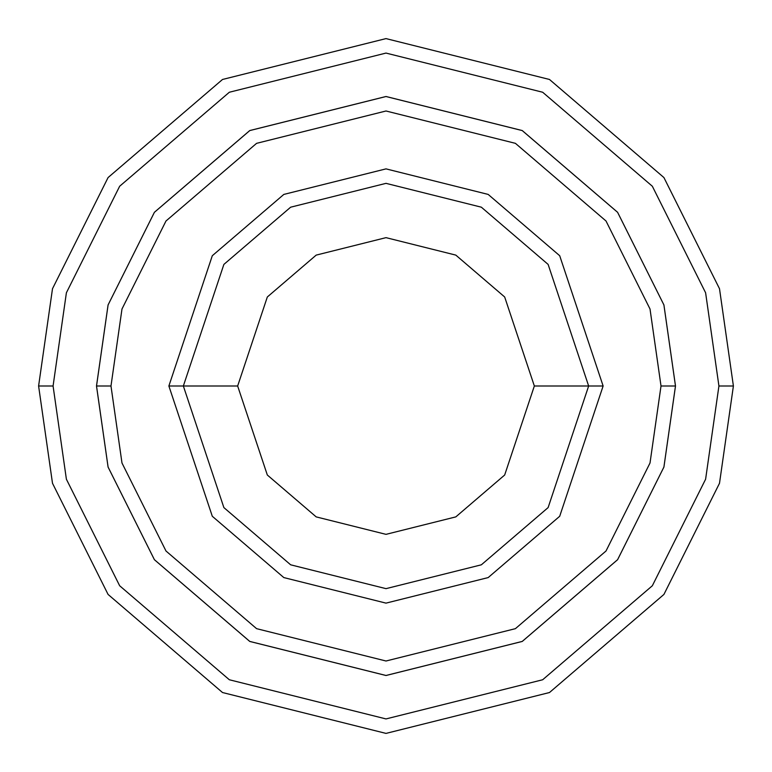 <?xml version="1.0" encoding="UTF-8"?>
<svg xmlns="http://www.w3.org/2000/svg" width="772" height="772" viewBox="0 0 772 772"><rect width="100%" height="100%" fill="white"/><g stroke="black" fill="none" stroke-linecap="round" stroke-linejoin="round"><path stroke-width="1.16" d="M588.65 386L603.125 386L559.7 255.725L488.174 194.419L386 168.875L283.826 194.419L212.3 255.725L168.875 386L183.35 386L223.88 507.59L290.639 564.805L386 588.65L481.361 564.805L548.12 507.59L588.65 386L548.12 507.59L481.361 564.805L386 588.65L290.639 564.805L223.88 507.59L183.35 386L237.651 386L183.35 386L223.88 264.41L290.639 207.195L386 183.35L481.361 207.195L548.12 264.41L588.65 386L534.349 386L504.676 475.012L455.808 516.893L386 534.349L316.192 516.893L267.324 475.012L237.651 386L267.324 475.012L316.192 516.893L386 534.349L455.808 516.893L504.676 475.012L534.349 386L504.676 296.988L455.808 255.107L386 237.651L316.192 255.107L267.324 296.988L237.651 386L267.324 296.988L316.192 255.107L386 237.651L455.808 255.107L504.676 296.988L534.349 386L588.65 386L548.12 264.41L481.361 207.195L386 183.35L290.639 207.195L223.88 264.41L183.35 386L168.875 386L212.3 255.725L283.826 194.419L386 168.875L488.174 194.419L559.7 255.725L603.125 386L559.7 516.275L488.174 577.581L386 603.125L283.826 577.581L212.3 516.275L168.875 386L212.3 516.275L283.826 577.581L386 603.125L488.174 577.581L559.7 516.275L603.125 386L588.65 386M718.925 386L705.608 479.219L652.34 585.755L542.668 679.756L386 718.925L229.332 679.756L119.66 585.755L66.392 479.219L53.075 386L38.6 386L52.496 483.272L108.08 594.44L222.519 692.532L386 733.4L549.481 692.532L663.92 594.44L719.504 483.272L733.4 386L718.925 386L705.608 292.781L652.34 186.245L542.668 92.244L386 53.075L229.332 92.244L119.66 186.245L66.392 292.781L53.075 386L66.392 479.219L119.66 585.755L229.332 679.756L386 718.925L542.668 679.756L652.34 585.755L705.608 479.219L718.925 386L733.4 386L719.504 483.272L663.92 594.44L549.481 692.532L386 733.4L222.519 692.532L108.08 594.44L52.496 483.272L38.6 386L52.496 288.728L108.08 177.56L222.519 79.468L386 38.6L549.481 79.468L663.92 177.56L719.504 288.728L733.4 386L719.504 288.728L663.92 177.56L549.481 79.468L386 38.6L222.519 79.468L108.08 177.56L52.496 288.728L38.6 386L53.075 386L66.392 292.781L119.66 186.245L229.332 92.244L386 53.075L542.668 92.244L652.34 186.245L705.608 292.781L718.925 386M661.015 386L650.014 463.007L606.01 551.005L515.416 628.659L386 661.006L256.584 628.659L165.99 551.005L121.986 463.007L110.985 386L96.519 386L108.09 467.06L154.41 559.69L249.771 641.426L386 675.481L522.229 641.426L617.59 559.69L663.91 467.06L675.481 386L661.015 386L650.014 308.993L606.01 220.995L515.416 143.341L386 110.994L256.584 143.341L165.99 220.995L121.986 308.993L110.985 386L121.986 463.007L165.99 551.005L256.584 628.659L386 661.006L515.416 628.659L606.01 551.005L650.014 463.007L661.015 386L675.481 386L663.91 467.06L617.59 559.69L522.229 641.426L386 675.481L249.771 641.426L154.41 559.69L108.09 467.06L96.519 386L108.08 304.94L154.4 212.3L249.761 130.555L386 96.5L522.239 130.555L617.6 212.3L663.92 304.94L675.5 386L663.92 467.06L617.6 559.7L522.239 641.445L386 675.5L249.761 641.445L154.4 559.7L108.08 467.06L96.5 386L108.08 467.06L154.4 559.7L249.761 641.445L386 675.5L522.239 641.445L617.6 559.7L663.92 467.06L675.5 386L663.92 304.94L617.6 212.3L522.239 130.555L386 96.5L249.761 130.555L154.4 212.3L108.08 304.94L96.5 386L108.09 304.94L154.41 212.31L249.771 130.574L386 96.519L522.229 130.574L617.59 212.31L663.91 304.94L675.481 386L663.91 304.94L617.59 212.31L522.229 130.574L386 96.519L249.771 130.574L154.41 212.31L108.09 304.94L96.519 386L110.985 386L121.986 308.993L165.99 220.995L256.584 143.341L386 110.994L515.416 143.341L606.01 220.995L650.014 308.993L661.015 386"/></g></svg>
